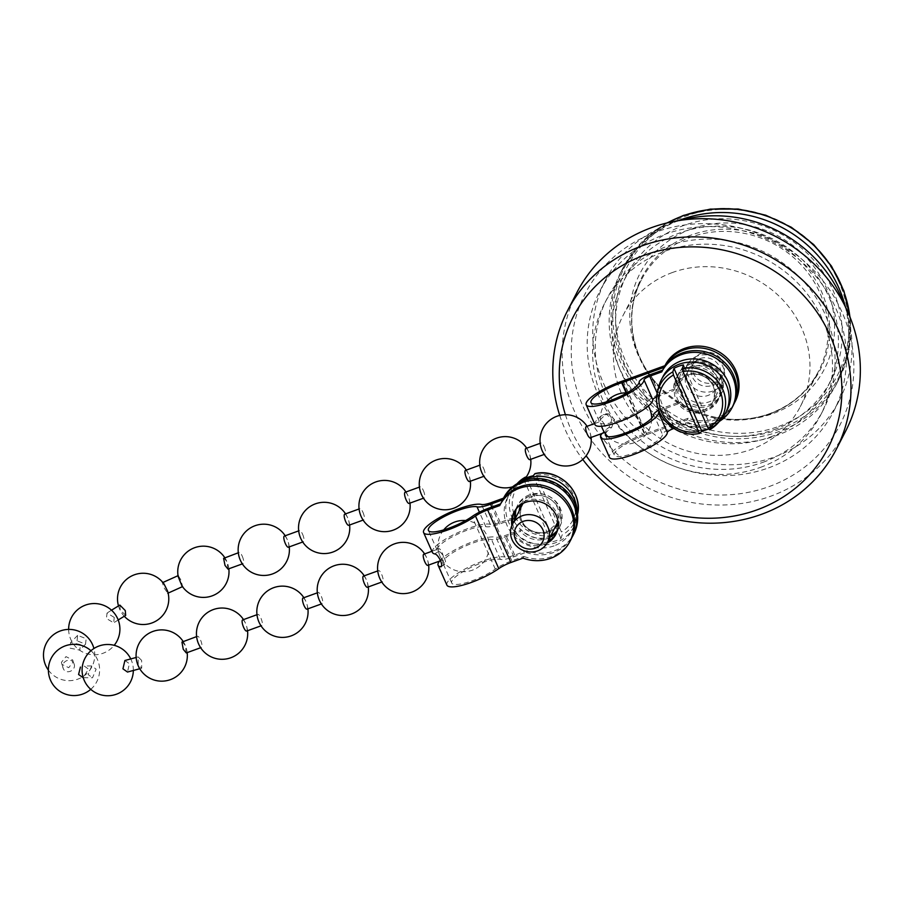 <?xml version="1.0" encoding="UTF-8"?>
<svg xmlns="http://www.w3.org/2000/svg" width="904" height="904" viewBox="0 0 904 904"><rect width="100%" height="100%" fill="white"/><g stroke="black" fill="none" stroke-linecap="round" stroke-linejoin="round"><path stroke-width="0.68" stroke-dasharray="4.52 3.39" d="M576.865 292.591A151.194 140.956 -152.7 0 0 603.861 455.153A151.194 140.956 -152.7 0 0 770.773 496.183A151.194 140.956 -152.7 0 0 845.635 431.151M768.976 486.634A143.307 133.6 -152.7 0 0 842.132 312.343A143.307 133.6 -152.7 0 0 656.146 232.023A143.307 133.6 -152.7 0 0 582.99 406.314A143.307 133.6 -152.7 0 0 768.976 486.634M763.044 462.294A121.611 113.384 -152.7 0 0 823.261 409.987A121.611 113.384 -152.7 0 0 801.543 279.234A121.611 113.384 -152.7 0 0 667.299 246.227A121.611 113.384 -152.7 0 0 607.081 298.535A121.611 113.384 -152.7 0 0 628.8 429.287A121.611 113.384 -152.7 0 0 763.044 462.294M760.433 467.368A121.611 113.384 -152.7 0 0 820.651 415.06A121.611 113.384 -152.7 0 0 798.933 284.308A121.611 113.384 -152.7 0 0 664.689 251.301A121.611 113.384 -152.7 0 0 604.471 303.608A121.611 113.384 -152.7 0 0 626.178 434.361A121.611 113.384 -152.7 0 0 760.433 467.368M768.558 467.888A131.475 122.571 -152.7 0 0 833.657 411.343A131.475 122.571 -152.7 0 0 810.187 269.98A131.475 122.571 -152.7 0 0 665.05 234.294A131.475 122.571 -152.7 0 0 599.951 290.851A131.475 122.571 -152.7 0 0 623.432 432.202A131.475 122.571 -152.7 0 0 768.558 467.888M680.757 220.282A131.475 122.571 -152.7 0 0 670.632 223.48A131.475 122.571 -152.7 0 0 605.533 280.025A131.475 122.571 -152.7 0 0 629.003 421.388A131.475 122.571 -152.7 0 0 774.14 457.074A131.475 122.571 -152.7 0 0 839.24 400.517A131.475 122.571 -152.7 0 0 844.279 304.591M770.366 437.027A114.91 107.124 -152.7 0 0 827.262 387.601A114.91 107.124 -152.7 0 0 806.741 264.058A114.91 107.124 -152.7 0 0 679.898 232.87A114.91 107.124 -152.7 0 0 623.003 282.297A114.91 107.124 -152.7 0 0 643.512 405.839A114.91 107.124 -152.7 0 0 770.366 437.027M774.174 429.637A114.91 107.124 -152.7 0 0 831.07 380.211A114.91 107.124 -152.7 0 0 810.549 256.668A114.91 107.124 -152.7 0 0 683.706 225.48A114.91 107.124 -152.7 0 0 626.811 274.895A114.91 107.124 -152.7 0 0 647.332 398.449A114.91 107.124 -152.7 0 0 774.174 429.637M678.475 220.632A121.475 113.26 -152.7 0 0 620.969 271.889A121.475 113.26 -152.7 0 0 642.665 402.506A121.475 113.26 -152.7 0 0 776.762 435.468A121.475 113.26 -152.7 0 0 836.912 383.228A121.475 113.26 -152.7 0 0 845.308 306.648M778.751 426.417A118.322 110.311 -152.7 0 0 839.149 282.511A118.322 110.311 -152.7 0 0 685.582 216.192A118.322 110.311 -152.7 0 0 625.184 360.097A118.322 110.311 -152.7 0 0 778.751 426.417M691.277 229.04A103.858 96.83 -152.7 0 0 658.62 385.612A103.858 96.83 -152.7 0 0 722.432 418.518A103.858 96.83 -152.7 0 0 773.056 413.569A103.858 96.83 -152.7 0 0 826.075 287.246A103.858 96.83 -152.7 0 0 691.277 229.04M672.452 272.499A99.655 92.909 -152.7 0 0 623.116 315.36A99.655 92.909 -152.7 0 0 640.902 422.507A99.655 92.909 -152.7 0 0 750.919 449.548A99.655 92.909 -152.7 0 0 800.266 406.687A99.655 92.909 -152.7 0 0 782.468 299.54A99.655 92.909 -152.7 0 0 672.452 272.499M701.73 353.181A16.43 15.323 -152.7 0 0 693.594 360.255A16.43 15.323 -152.7 0 0 696.532 377.928A16.43 15.323 -152.7 0 0 714.668 382.381A16.43 15.323 -152.7 0 0 722.804 375.318A16.43 15.323 -152.7 0 0 719.878 357.645A16.43 15.323 -152.7 0 0 701.73 353.181M694.973 366.289A16.43 15.323 -152.7 0 0 686.837 373.352A16.43 15.323 -152.7 0 0 689.775 391.025A16.43 15.323 -152.7 0 0 707.911 395.489A16.43 15.323 -152.7 0 0 716.058 388.415A16.43 15.323 -152.7 0 0 713.12 370.742A16.43 15.323 -152.7 0 0 694.973 366.289M692.035 363.306A21.696 20.227 -152.7 0 0 680.961 389.692A21.696 20.227 -152.7 0 0 709.12 401.851A21.696 20.227 -152.7 0 0 720.194 375.465A21.696 20.227 -152.7 0 0 692.035 363.306M565.418 414.733A143.307 133.6 -152.7 0 0 586.12 455.774M559.745 415.422A151.194 140.956 -152.7 0 0 582.752 459.458M735.201 401.489A39.437 36.77 27.3 0 1 688.193 418.247L687.322 419.942L645.535 435.095A6.61 1.559 156.1 0 1 644.959 435.299A26.295 6.215 -23.9 0 0 642.699 436.078A26.295 6.215 -23.9 0 0 614.268 455.198A26.295 6.215 -23.9 0 0 633.919 453.006A26.295 6.215 -23.9 0 0 662.485 434.485A10.464 2.475 156.1 0 1 673.853 427.106L685.955 422.733A39.437 36.702 -152.1 0 0 732.726 406.416M685.955 422.733L685.051 424.439A39.437 36.702 -152.1 0 0 719.46 421.32M721.539 375.657A23.662 22.058 27.3 0 1 721.177 394.268A23.662 22.058 27.3 0 1 699.707 405.76A23.662 22.058 27.3 0 1 678.746 391.183A23.662 22.058 27.3 0 1 679.107 372.572A23.662 22.058 27.3 0 1 700.577 361.08A23.662 22.058 27.3 0 1 721.539 375.657M720.669 377.352A23.662 22.058 27.3 0 1 720.307 395.952A23.662 22.058 27.3 0 1 698.826 407.455A23.662 22.058 27.3 0 1 677.876 392.867A23.662 22.058 27.3 0 1 678.237 374.267A23.662 22.058 27.3 0 1 699.707 362.764A23.662 22.058 27.3 0 1 720.669 377.352M656.79 396.788A5.209 1.232 156.1 0 1 658.485 396.099A5.209 1.232 156.1 0 1 658.507 396.088L673.774 390.573L674.678 388.878A23.662 22.024 -152.1 0 1 676.96 376.878L676.056 378.584A23.662 22.024 -152.1 0 0 673.774 390.573M605.499 433.863A26.295 6.215 -23.9 0 1 611.624 427.547L614.471 419.569L608.686 413.885L605.929 414.699A26.295 6.215 -23.9 0 0 599.781 422.496A26.295 6.215 -23.9 0 0 619.432 420.303A26.295 6.215 -23.9 0 0 647.987 401.783A10.464 2.475 156.1 0 1 659.355 394.404A10.464 2.475 156.1 0 1 659.4 394.393L674.678 388.878M659.242 411.591A5.209 1.232 156.1 0 1 664.169 408.947A5.209 1.232 156.1 0 1 664.191 408.936L679.469 403.421A23.662 22.024 -152.1 0 0 717.889 400.732A23.662 22.024 -152.1 0 0 718.341 381.951A23.662 22.024 -152.1 0 0 697.515 367.34A23.662 22.024 -152.1 0 0 676.056 378.584M658.688 410.167A10.464 2.475 156.1 0 1 665.05 407.252A10.464 2.475 156.1 0 1 665.095 407.229L680.373 401.726A23.662 22.024 -152.1 0 0 718.782 399.037A23.662 22.024 -152.1 0 0 719.245 380.245A23.662 22.024 -152.1 0 0 698.419 365.645A23.662 22.024 -152.1 0 0 676.96 376.878M688.193 418.247L646.281 433.445A31.55 7.458 -23.9 0 0 643.58 434.395A31.55 7.458 -23.9 0 0 609.466 457.334M594.979 424.631A31.55 7.458 -23.9 0 1 603.296 414.608L606.109 413.795L611.918 419.456L608.991 427.456A31.55 7.458 -23.9 0 0 602.041 433.468M673.796 428.496L685.051 424.439M662.655 370.188L661.762 371.883M663.016 369.499A39.437 36.702 -152.1 0 0 662.666 370.177M673.853 427.106A10.464 2.475 156.1 0 1 673.898 427.095L665.095 407.229M679.469 403.421L680.373 401.726M665.084 365.34A39.437 36.77 27.3 0 0 664.903 365.691L664.033 367.386M733.879 404.02A39.437 36.77 27.3 0 1 687.322 419.942M658.7 386.923A36.16 33.708 -152.7 0 0 670.791 421.422A36.16 33.708 -152.7 0 0 707.73 428.428A36.16 33.708 -152.7 0 0 721.313 419.207M662.994 376.572A36.16 33.708 -152.7 0 0 669.446 415.444A36.16 33.708 -152.7 0 0 709.357 425.253A36.16 33.708 -152.7 0 0 727.268 409.704M697.492 355.973A19.718 18.385 -152.7 0 0 687.729 364.448A19.718 18.385 -152.7 0 0 691.255 385.658A19.718 18.385 -152.7 0 0 713.019 391.014A19.718 18.385 -152.7 0 0 722.793 382.528A19.718 18.385 -152.7 0 0 719.268 361.317A19.718 18.385 -152.7 0 0 697.492 355.973M700.069 358.583A15.119 14.091 -152.7 0 0 692.351 376.968A15.119 14.091 -152.7 0 0 711.979 385.443A15.119 14.091 -152.7 0 0 719.697 367.058A15.119 14.091 -152.7 0 0 700.069 358.583M709.516 429.773L711.279 427.637A35.697 33.278 27.3 0 1 708.487 428.993M711.279 427.637L683.481 364.911M181.907 585.792L182.676 586.549L180.63 579.464L178.235 575.588L178.212 576.684M164.11 584.12L162.517 582.651L163.59 587.137L167.771 593.25L167.579 591.103M125.679 615.398L120.266 609.917L119.87 605.092M114.243 617.409L107.022 613.059L106.446 618.494L113.678 622.833L114.243 617.409M77.055 640.8L77.654 635.354L86.151 638.721L85.541 644.168L77.055 640.8M80.467 644.563L70.648 642.563L69.936 648.123L79.744 650.123L80.467 644.563M61.879 664.304L61.415 662.316L66.003 656.62L72.772 660.033L73.224 661.864L68.727 667.706L61.879 664.304M73.868 663.4C71.179 656.473 59.935 661.897 63.257 668.519C65.969 675.457 77.179 670.034 73.868 663.4L73.473 662.666M91.711 665.965L84.083 665.932L88.513 669.129L82.998 677.706L92.536 677.763L96.129 669.163L91.711 665.965L88.117 674.565L92.536 677.763M124.899 660.496L129.419 663.694L127.475 672.034M141.623 660.395L138.131 656.914L138.233 664.711L141.702 668.192L141.623 660.395M440.022 556.175A5.921 1.616 70.1 0 0 443.016 559.836A5.921 1.616 70.1 0 0 441.988 552.378A5.921 1.616 70.1 0 0 438.994 548.717A5.921 1.616 70.1 0 0 440.022 556.175M379.657 578.074A5.921 1.616 70.1 0 0 382.652 581.735A5.921 1.616 70.1 0 0 381.612 574.266A5.921 1.616 70.1 0 0 378.618 570.605A5.921 1.616 70.1 0 0 379.657 578.074M423.727 554.254A5.921 1.616 -109.9 0 1 426.722 557.904A5.921 1.616 -109.9 0 1 428.067 565.068A5.921 1.616 -109.9 0 1 427.761 565.373M319.281 599.962A5.921 1.616 70.1 0 0 322.276 603.623A5.921 1.616 70.1 0 0 321.236 596.154A5.921 1.616 70.1 0 0 318.242 592.493A5.921 1.616 70.1 0 0 319.281 599.962M363.351 576.142A5.921 1.616 -109.9 0 1 366.346 579.803A5.921 1.616 -109.9 0 1 367.702 586.956A5.921 1.616 -109.9 0 1 367.386 587.261M258.906 621.85A5.921 1.616 70.1 0 0 261.9 625.511A5.921 1.616 70.1 0 0 260.872 618.053A5.921 1.616 70.1 0 0 257.866 614.392A5.921 1.616 70.1 0 0 258.906 621.85M302.976 598.03A5.921 1.616 -109.9 0 1 305.981 601.691A5.921 1.616 -109.9 0 1 307.326 608.855A5.921 1.616 -109.9 0 1 307.01 609.16M198.53 643.75A5.921 1.616 70.1 0 0 201.535 647.4A5.921 1.616 70.1 0 0 200.496 639.942A5.921 1.616 70.1 0 0 197.501 636.28A5.921 1.616 70.1 0 0 198.53 643.75M242.611 619.929A5.921 1.616 -109.9 0 1 245.605 623.579A5.921 1.616 -109.9 0 1 246.95 630.743A5.921 1.616 -109.9 0 1 246.645 631.048M182.246 641.817L185.252 645.467L186.269 652.937M63.257 668.519L61.404 662.316M227.989 569.091L226.893 561.655L223.932 557.983M242.204 556.107A5.921 1.616 -109.9 0 1 243.232 563.565A5.921 1.616 -109.9 0 1 240.238 559.904A5.921 1.616 -109.9 0 1 239.198 552.446A5.921 1.616 -109.9 0 1 242.204 556.107M288.342 547.214A5.921 1.616 70.1 0 0 288.658 546.909A5.921 1.616 70.1 0 0 287.314 539.744A5.921 1.616 70.1 0 0 284.308 536.083M302.569 534.219A5.921 1.616 -109.9 0 1 303.608 541.677A5.921 1.616 -109.9 0 1 300.614 538.016A5.921 1.616 -109.9 0 1 299.574 530.558A5.921 1.616 -109.9 0 1 302.569 534.219M348.718 525.314A5.921 1.616 70.1 0 0 349.034 525.009A5.921 1.616 70.1 0 0 347.678 517.856A5.921 1.616 70.1 0 0 344.684 514.195M362.945 512.319A5.921 1.616 -109.9 0 1 363.984 519.789A5.921 1.616 -109.9 0 1 360.978 516.127A5.921 1.616 -109.9 0 1 359.95 508.658A5.921 1.616 -109.9 0 1 362.945 512.319M409.094 503.426A5.921 1.616 70.1 0 0 409.399 503.121A5.921 1.616 70.1 0 0 408.054 495.968A5.921 1.616 70.1 0 0 405.06 492.307M423.321 490.431A5.921 1.616 -109.9 0 1 424.349 497.889A5.921 1.616 -109.9 0 1 421.354 494.228A5.921 1.616 -109.9 0 1 420.315 486.77A5.921 1.616 -109.9 0 1 423.321 490.431M469.458 481.538A5.921 1.616 70.1 0 0 469.775 481.233A5.921 1.616 70.1 0 0 468.43 474.069A5.921 1.616 70.1 0 0 465.424 470.408M483.685 468.543A5.921 1.616 -109.9 0 1 484.725 476.001A5.921 1.616 -109.9 0 1 481.73 472.34A5.921 1.616 -109.9 0 1 480.691 464.882A5.921 1.616 -109.9 0 1 483.685 468.543M529.834 459.65A5.921 1.616 70.1 0 0 530.151 459.334A5.921 1.616 70.1 0 0 528.795 452.181A5.921 1.616 70.1 0 0 525.8 448.52M590.21 437.751A5.921 1.616 70.1 0 0 590.515 437.446A5.921 1.616 70.1 0 0 589.171 430.293A5.921 1.616 70.1 0 0 586.176 426.631M604.437 424.756A5.921 1.616 70.1 0 0 601.431 421.094A5.921 1.616 70.1 0 0 602.471 428.564A5.921 1.616 70.1 0 0 605.465 432.214A5.921 1.616 70.1 0 0 604.437 424.756M544.061 446.644A5.921 1.616 -109.9 0 1 545.101 454.113A5.921 1.616 -109.9 0 1 542.095 450.452A5.921 1.616 -109.9 0 1 541.067 442.983A5.921 1.616 -109.9 0 1 544.061 446.644M511.867 525.45A23.662 22.035 -152.3 0 0 513.54 531.066A23.662 22.035 -152.3 0 0 547.044 543.123M556.288 533.484A23.662 22.035 -152.3 0 0 556.762 532.648A23.662 22.035 -152.3 0 0 557.192 513.913A23.662 22.035 -152.3 0 0 536.321 499.313A23.662 22.035 -152.3 0 0 514.862 510.636A23.662 22.035 -152.3 0 0 514.433 511.494M512.737 523.642A23.662 22.035 -152.3 0 0 514.421 529.371A23.662 22.035 -152.3 0 0 547.948 541.417M439.513 561.113A32.872 7.763 156.1 0 1 473.594 541.394A32.872 7.763 156.1 0 1 495.968 537.157A14.554 3.435 -23.9 0 0 505.878 535.27A14.554 3.435 -23.9 0 0 505.935 535.247L521.235 529.688L520.388 531.371A23.662 22.091 26.8 0 0 550.016 537.326M446.892 585.125A32.872 7.763 156.1 0 1 482.386 561.248A32.872 7.763 156.1 0 1 504.771 557.011A14.554 3.435 -23.9 0 0 514.681 555.124A14.554 3.435 -23.9 0 0 514.738 555.101L526.817 550.706A39.437 36.815 26.8 0 0 573.972 533.642M522.987 558.141L523.879 556.435L511.822 560.796A19.82 4.678 -23.9 0 0 495.29 569.124A27.606 6.52 156.1 0 1 472.374 580.684A27.606 6.52 156.1 0 1 451.706 583.001A27.606 6.52 156.1 0 1 481.516 562.943A27.606 6.52 156.1 0 1 500.319 559.373A19.82 4.678 -23.9 0 0 513.811 556.819A19.82 4.678 -23.9 0 0 513.89 556.785L525.97 552.389L526.817 550.706M512.511 519.314L499.392 524.083A19.82 4.678 -23.9 0 1 499.313 524.117A19.82 4.678 -23.9 0 1 485.821 526.67A27.606 6.52 156.1 0 0 467.029 530.241A27.606 6.52 156.1 0 0 437.208 550.299A27.606 6.52 156.1 0 0 438.643 551.429C442.316 551.508 448.418 565.305 444.339 564.265A27.606 6.52 156.1 0 1 442.903 563.147A27.606 6.52 156.1 0 1 472.724 543.089A27.606 6.52 156.1 0 1 491.516 539.518A19.82 4.678 -23.9 0 0 505.008 536.965A19.82 4.678 -23.9 0 0 505.087 536.931L520.388 531.371M516.195 508.952A23.662 22.091 26.8 0 1 517.664 505.166A23.662 22.091 26.8 0 1 539.146 493.482A23.662 22.091 26.8 0 1 560.197 508.048A23.662 22.091 26.8 0 1 559.904 526.523A23.662 22.091 26.8 0 1 557.486 530.241M550.864 535.643A23.662 22.091 26.8 0 1 521.235 529.688M515.642 509.675A23.662 22.091 26.8 0 1 516.817 506.839A23.662 22.091 26.8 0 1 538.287 495.166A23.662 22.091 26.8 0 1 559.339 509.732A23.662 22.091 26.8 0 1 559.045 528.207A23.662 22.091 26.8 0 1 557.192 531.202M432.406 552.423A32.872 7.763 156.1 0 1 467.899 528.546A32.872 7.763 156.1 0 1 490.273 524.309A14.554 3.435 -23.9 0 0 500.183 522.422A14.554 3.435 -23.9 0 0 500.24 522.399L515.54 516.839M440.937 566.672L444.926 564.22L441.401 566.073M571.848 537.62A39.437 36.815 26.8 0 1 525.97 552.389M499.697 505.585L500.579 503.89A39.437 36.725 -152.3 0 1 500.895 503.302M523.879 556.435A39.437 36.725 -152.3 0 0 570.729 539.982M551.892 535.371A32.307 30.16 26.8 0 1 514.862 515.958A32.307 30.16 26.8 0 1 526.795 478.736L551.892 535.371L552.547 538.501L551.429 541.993A35.697 33.324 -153.2 0 0 556.344 540.615A35.697 33.324 -153.2 0 0 560.955 538.535L562.062 535.032L561.407 531.914L536.309 475.278L534.874 473.685M577.102 511.336A36.16 33.753 26.8 0 1 576.323 519.619A36.16 33.753 26.8 0 1 573.701 526.896A36.16 33.753 26.8 0 1 555.677 542.705A36.16 33.753 26.8 0 1 515.834 533.032A36.16 33.753 26.8 0 1 509.178 494.262A36.16 33.753 26.8 0 1 513.495 487.832A36.16 33.753 26.8 0 1 519.698 482.307M554.073 545.858A36.16 33.753 26.8 0 1 514.229 536.185A36.16 33.753 26.8 0 1 507.585 497.426A36.16 33.753 26.8 0 1 525.608 481.617A36.16 33.753 26.8 0 1 565.463 491.29A36.16 33.753 26.8 0 1 572.108 530.06A36.16 33.753 26.8 0 1 554.073 545.858M523.631 479.267L551.429 541.993M533.157 475.809L560.955 538.535M667.491 222.836A121.475 113.26 -152.7 0 0 622.935 268.07A121.475 113.26 -152.7 0 0 644.631 398.687A121.475 113.26 -152.7 0 0 778.728 431.66A121.475 113.26 -152.7 0 0 838.878 379.409A121.475 113.26 -152.7 0 0 849.896 316.875M778.965 429.445A120.424 112.277 -152.7 0 0 840.449 282.986A120.424 112.277 -152.7 0 0 684.159 215.491A120.424 112.277 -152.7 0 0 622.675 361.95A120.424 112.277 -152.7 0 0 778.965 429.445M691.074 235.085A100.446 93.654 -152.7 0 0 659.479 386.516A100.446 93.654 -152.7 0 0 721.2 418.337A100.446 93.654 -152.7 0 0 770.151 413.546A100.446 93.654 -152.7 0 0 821.431 291.382A100.446 93.654 -152.7 0 0 691.074 235.085M769.101 414.292A99.655 92.909 -152.7 0 0 818.436 371.431A99.655 92.909 -152.7 0 0 800.65 264.273A99.655 92.909 -152.7 0 0 690.633 237.232A99.655 92.909 -152.7 0 0 641.286 280.093A99.655 92.909 -152.7 0 0 659.084 387.251A99.655 92.909 -152.7 0 0 769.101 414.292M657.242 393.251L658.507 396.088M639.196 381.929L647.987 401.783M664.191 408.936L672.497 427.671M626.144 392.844L644.959 435.299M653.682 414.631L662.485 434.485M611.624 427.547L608.991 427.456M603.296 414.608L605.929 414.699M650.609 374.527L659.4 394.393M622.992 380.889L646.281 433.445M626.811 392.856L645.535 435.095M623.116 380.844L646.405 433.411M657.558 391.76A34.928 32.567 -152.7 0 0 700.012 433.219M703.109 410.235A19.718 18.385 -152.7 0 0 712.872 401.749A19.718 18.385 -152.7 0 0 709.357 380.55A19.718 18.385 -152.7 0 0 687.582 375.194A19.718 18.385 -152.7 0 0 677.819 383.68A19.718 18.385 -152.7 0 0 681.345 404.879A19.718 18.385 -152.7 0 0 703.109 410.235M703.414 411.828A21.041 19.617 -152.7 0 0 714.149 386.245A21.041 19.617 -152.7 0 0 686.848 374.448A21.041 19.617 -152.7 0 0 676.113 400.031A21.041 19.617 -152.7 0 0 703.414 411.828M514.738 555.101L505.935 535.247M500.319 559.373L491.516 539.518M500.24 522.399L491.448 502.545M504.771 557.011L495.968 537.157M490.273 524.309L481.482 504.455M495.29 569.124L472.001 516.568M485.821 526.67L479.402 512.195M438.643 551.429L434.587 553.915M499.392 524.083L491.844 507.042M513.89 556.785L505.087 536.931M511.822 560.796L488.533 508.24M552.547 538.501A34.928 32.6 26.8 0 1 514.873 522.648A34.928 32.6 26.8 0 1 516.715 484.115A34.928 32.6 26.8 0 1 517.054 483.73L513.495 487.832M523.145 503.381A19.718 18.408 26.8 0 1 531.868 496.635A19.718 18.408 26.8 0 1 552.898 501.211A19.718 18.408 26.8 0 1 557.983 521.348M557.226 523.054A19.718 18.408 26.8 0 1 547.395 531.676A19.718 18.408 26.8 0 1 525.665 526.399A19.718 18.408 26.8 0 1 522.037 505.257C514.76 526.038 534.592 536.14 547.462 531.608L557.226 523.054M520.84 504.714A21.041 19.639 26.8 0 1 531.563 495.053A21.041 19.639 26.8 0 1 555.045 500.997A21.041 19.639 26.8 0 1 558.231 523.958M554.355 528.738A21.041 19.639 26.8 0 1 548.129 532.422A21.041 19.639 26.8 0 1 519.167 510.941M576.323 519.619L577.52 514.308A34.928 32.6 26.8 0 1 577.407 514.817A34.928 32.6 26.8 0 1 562.062 535.032M536.309 475.278A32.307 30.16 26.8 0 1 573.339 494.691A32.307 30.16 26.8 0 1 561.407 531.914M823.261 409.987L820.651 415.06M839.24 400.517L833.657 411.343M831.07 380.211L827.262 387.601M850.122 317.451L849.071 349.407L836.912 383.228M800.266 406.687L818.436 371.431C807.927 391.296 791.712 405.365 769.79 413.614C754.32 419.162 738.127 420.733 721.2 418.337L722.432 418.518M623.116 315.36L641.286 280.093C623.715 312.953 631.015 357.498 659.479 386.516L658.62 385.612M693.594 360.255L686.837 373.352M722.804 375.318L716.058 388.415M666.892 222.972L641.467 242.374L620.969 271.889M626.811 274.895L623.003 282.297M605.533 280.025L599.951 290.851M607.081 298.535L604.471 303.608M720.307 395.952L721.177 394.268M590.979 402.642L599.781 422.496M605.477 435.344L614.268 455.198M608.686 413.885L606.109 413.795M718.782 399.037L717.889 400.732M678.237 374.267L679.107 372.572M687.729 364.448L677.819 383.68L687.515 375.262C700.317 370.889 720.251 380.584 712.872 401.749L722.793 382.528M111.508 610.189L107.011 613.059M77.654 635.354L70.648 642.563M73.484 662.666L73.235 661.864M136.154 657.479L138.131 656.914M443.683 529.913A25.64 25.64 0 0 0 462.803 571.723A25.64 25.64 0 0 0 486.996 535.71A25.64 25.64 0 0 0 465.65 520.546M428.654 565.045A25.64 25.64 0 0 0 424.62 553.926M368.278 586.945A25.64 25.64 0 0 0 364.244 575.814M307.914 608.833A25.64 25.64 0 0 0 303.88 597.702M247.538 630.721A25.64 25.64 0 0 0 243.504 619.602M187.184 652.609A25.64 25.64 0 0 0 183.162 641.478M133.34 670.531A25.64 25.64 0 0 0 130.786 658.971M90.75 689.345A25.64 25.64 0 0 0 90.954 650.71M48.364 670.09A25.64 25.64 0 0 0 93.914 648.507M68.647 629.41A25.64 25.64 0 0 0 114.198 645.32M118.492 605.906A25.64 25.64 0 0 0 124.277 616.234M228.836 568.785A25.64 25.64 0 0 0 224.78 557.678M289.246 546.886A25.64 25.64 0 0 0 285.212 535.767M349.611 524.998A25.64 25.64 0 0 0 345.577 513.867M409.987 503.099A25.64 25.64 0 0 0 405.952 491.979M470.362 481.21A25.64 25.64 0 0 0 466.328 470.091M512.636 486.815A25.64 25.64 0 0 0 525.981 477.368M530.727 459.322A25.64 25.64 0 0 0 526.693 448.192M594.516 423.603L601.431 421.094M607.94 436.666A25.64 25.64 0 0 0 651.648 418.247M591.103 437.423A25.64 25.64 0 0 0 587.069 426.304M540.163 443.31L541.067 442.983M479.798 465.198L480.691 464.882M419.422 487.098L420.315 486.77M359.046 508.986L359.95 508.658M298.682 530.874L299.574 530.558M238.306 552.773L239.198 552.446M196.597 636.608L197.501 636.28M256.973 614.709L257.866 614.392M317.349 592.821L318.242 592.493M377.725 570.932L378.618 570.605M431.897 551.282L438.994 548.717M440.711 560.672L443.016 559.836M381.748 582.052L382.652 581.735M321.383 603.951L322.276 603.623M261.007 625.839L261.9 625.511M200.631 647.727L201.535 647.4M139.758 668.757L141.702 668.192M85.552 644.168L79.744 650.134M118.209 619.952L113.678 622.833M242.34 563.893L243.232 563.565M302.716 542.004L303.608 541.677M363.08 520.105L363.984 519.789M423.456 498.217L424.349 497.889M483.832 476.329L484.725 476.001M544.197 454.429L545.101 454.113M648.394 405.986A25.64 25.64 0 0 0 627.071 392.867M606.505 401.839A25.64 25.64 0 0 0 601.578 426.259M604.573 432.541L605.465 432.214M514.862 510.636L513.969 512.331M559.045 528.207L559.904 526.523M451.706 583.001L442.903 563.147M437.208 550.299L428.417 530.445M516.817 506.839L517.664 505.166M556.762 532.648L555.87 534.343M507.585 497.426L509.178 494.262M572.108 530.06L573.701 526.896"/><path stroke-width="1.36" d="M582.752 459.458A151.194 140.956 -152.7 0 0 761.405 514.353A151.194 140.956 -152.7 0 0 836.268 449.322L845.635 431.151A151.194 140.956 -152.7 0 0 818.64 268.59A151.194 140.956 -152.7 0 0 651.727 227.559A151.194 140.956 -152.7 0 0 576.865 292.591L567.497 310.761A151.194 140.956 -152.7 0 0 559.745 415.422M836.268 449.322A151.194 140.956 -152.7 0 0 809.272 286.76A151.194 140.956 -152.7 0 0 642.36 245.73A151.194 140.956 -152.7 0 0 567.497 310.761M844.279 304.591A131.475 122.571 -152.7 0 0 680.757 220.282M845.308 306.648A121.475 113.26 -152.7 0 0 681.119 219.638A121.475 113.26 -152.7 0 0 678.475 220.632M586.12 455.774A143.307 133.6 -152.7 0 0 756.987 509.879A143.307 133.6 -152.7 0 0 830.143 335.587A143.307 133.6 -152.7 0 0 644.156 255.267A143.307 133.6 -152.7 0 0 565.418 414.733M719.46 421.32A39.437 36.702 -152.1 0 0 731.822 408.122L732.726 406.416A39.437 36.702 -152.1 0 0 733.494 375.103A39.437 36.702 -152.1 0 0 698.781 350.763A39.437 36.702 -152.1 0 0 663.016 369.499L662.112 371.205A39.437 36.702 -152.1 0 0 661.762 371.883L649.705 376.233A5.209 1.232 156.1 0 1 649.705 376.233L657.242 393.251M731.822 408.122A39.437 36.702 -152.1 0 0 732.59 376.81A39.437 36.702 -152.1 0 0 697.877 352.47A39.437 36.702 -152.1 0 0 662.112 371.205M733.879 404.02A39.437 36.77 27.3 0 0 734.319 403.184A39.437 36.77 27.3 0 0 716.115 352.424A39.437 36.77 27.3 0 0 664.214 367.035A39.437 36.77 27.3 0 0 664.033 367.386L622.246 382.539A6.61 1.559 156.1 0 1 621.669 382.742A26.295 6.215 -23.9 0 0 619.409 383.522A26.295 6.215 -23.9 0 0 590.979 402.642A26.295 6.215 -23.9 0 0 610.629 400.449A26.295 6.215 -23.9 0 0 639.196 381.929A10.464 2.475 156.1 0 1 650.564 374.55A10.464 2.475 156.1 0 1 650.609 374.527L662.655 370.188M602.041 433.468A31.55 7.458 -23.9 0 0 600.663 437.468L609.466 457.334A31.55 7.458 -23.9 0 0 633.049 454.701A31.55 7.458 -23.9 0 0 667.321 432.462A5.209 1.232 156.1 0 1 672.971 428.801A5.209 1.232 156.1 0 1 672.994 428.79L673.796 428.496M664.903 365.691L622.992 380.889A31.55 7.458 -23.9 0 0 620.291 381.827A31.55 7.458 -23.9 0 0 586.176 404.766A31.55 7.458 -23.9 0 0 609.759 402.144A31.55 7.458 -23.9 0 0 644.021 379.906A5.209 1.232 156.1 0 1 649.682 376.245M586.176 404.766L594.979 424.631A31.55 7.458 -23.9 0 0 618.551 421.998A31.55 7.458 -23.9 0 0 652.824 399.76A5.209 1.232 156.1 0 1 656.79 396.788M600.663 437.468A31.55 7.458 -23.9 0 0 624.246 434.847A31.55 7.458 -23.9 0 0 658.519 412.608A5.209 1.232 156.1 0 1 659.242 411.591M605.499 433.863A26.295 6.215 -23.9 0 0 605.477 435.344A26.295 6.215 -23.9 0 0 625.127 433.152A26.295 6.215 -23.9 0 0 653.682 414.631A10.464 2.475 156.1 0 1 658.688 410.167M664.214 367.035L665.084 365.34A39.437 36.77 27.3 0 1 716.985 350.741A39.437 36.77 27.3 0 1 735.201 401.489L734.319 403.184M708.487 428.993A35.697 33.278 27.3 0 1 706.679 429.705A35.697 33.278 27.3 0 1 701.764 431.084L700.012 433.219L698.566 431.637L673.469 375.002L672.825 371.872L673.966 368.357A35.697 33.278 27.3 0 1 678.576 366.289A35.697 33.278 27.3 0 1 683.481 364.911L682.328 368.425L682.983 371.544L708.081 428.18L709.516 429.773A34.928 32.567 -152.7 0 0 718.047 422.936A34.928 32.567 -152.7 0 0 720.025 384.381A34.928 32.567 -152.7 0 0 682.328 368.425M709.516 429.773L718.047 422.936L721.313 419.207A36.16 33.708 -152.7 0 0 725.629 412.879A36.16 33.708 -152.7 0 0 719.177 374.007A36.16 33.708 -152.7 0 0 679.266 364.188A36.16 33.708 -152.7 0 0 661.355 379.736A36.16 33.708 -152.7 0 0 658.7 386.923L657.558 391.76C651.016 414.416 676.124 439.129 699.888 433.298L700.012 433.219M725.629 412.879L727.268 409.704A36.16 33.708 -152.7 0 0 720.804 370.832A36.16 33.708 -152.7 0 0 680.893 361.024A36.16 33.708 -152.7 0 0 662.994 376.572L661.355 379.736M701.764 431.084L673.966 368.357M224.78 557.678A25.64 25.64 0 0 0 178.212 576.684L181.907 585.792A25.64 25.64 0 0 0 228.836 568.785M124.277 616.234A25.64 25.64 0 0 0 167.579 591.103L164.11 584.12A25.64 25.64 0 0 0 118.492 605.906M111.508 610.189L119.87 605.092L125.283 610.562L125.679 615.398L118.209 619.952M83.224 677.729L78.58 674.508L80.433 667.084M127.475 672.034L122.944 668.836L124.899 660.496L136.154 657.479M440.711 560.672L427.761 565.373A5.921 1.616 -109.9 0 1 424.767 561.712A5.921 1.616 -109.9 0 1 423.411 554.559A5.921 1.616 -109.9 0 1 423.727 554.254L431.897 551.282M381.748 582.052L367.386 587.261A5.921 1.616 -109.9 0 1 364.391 583.6A5.921 1.616 -109.9 0 1 363.046 576.447A5.921 1.616 -109.9 0 1 363.351 576.142L377.725 570.932M321.383 603.951L307.01 609.16A5.921 1.616 -109.9 0 1 304.015 605.499A5.921 1.616 -109.9 0 1 302.671 598.335A5.921 1.616 -109.9 0 1 302.976 598.03L317.349 592.821M261.007 625.839L246.645 631.048A5.921 1.616 -109.9 0 1 243.639 627.387A5.921 1.616 -109.9 0 1 242.295 620.234A5.921 1.616 -109.9 0 1 242.611 619.929L256.973 614.709M200.631 647.727L186.269 652.937L183.252 649.287L181.941 642.089L196.597 636.608M238.306 552.773L223.604 558.356L225.017 565.429L227.989 569.091M298.682 530.874L284.308 536.083A5.921 1.616 70.1 0 0 284.003 536.388A5.921 1.616 70.1 0 0 285.348 543.553A5.921 1.616 70.1 0 0 288.342 547.214L302.716 542.004M359.046 508.986L344.684 514.195A5.921 1.616 70.1 0 0 344.367 514.5A5.921 1.616 70.1 0 0 345.723 521.664A5.921 1.616 70.1 0 0 348.718 525.314L363.08 520.105M419.422 487.098L405.06 492.307A5.921 1.616 70.1 0 0 404.743 492.612A5.921 1.616 70.1 0 0 406.088 499.765A5.921 1.616 70.1 0 0 409.094 503.426L423.456 498.217M479.798 465.198L465.424 470.408A5.921 1.616 70.1 0 0 465.119 470.724A5.921 1.616 70.1 0 0 466.464 477.877A5.921 1.616 70.1 0 0 469.458 481.538L483.832 476.329M540.163 443.31L525.8 448.52A5.921 1.616 70.1 0 0 525.484 448.825A5.921 1.616 70.1 0 0 526.84 455.989A5.921 1.616 70.1 0 0 529.834 459.65L544.197 454.429M594.516 423.603L586.176 426.631A5.921 1.616 70.1 0 0 585.86 426.937A5.921 1.616 70.1 0 0 587.204 434.089A5.921 1.616 70.1 0 0 590.21 437.751L604.573 432.541M500.579 503.89L488.533 508.24A19.82 4.678 -23.9 0 0 472.001 516.568A27.606 6.52 156.1 0 1 449.085 528.128A27.606 6.52 156.1 0 1 428.417 530.445A27.606 6.52 156.1 0 1 458.226 510.387A27.606 6.52 156.1 0 1 477.029 506.816A19.82 4.678 -23.9 0 0 490.522 504.262A19.82 4.678 -23.9 0 0 490.589 504.229L502.68 499.833A39.437 36.815 26.8 0 1 502.737 499.72A39.437 36.815 26.8 0 1 538.524 480.25A39.437 36.815 26.8 0 1 573.622 504.545A39.437 36.815 26.8 0 1 573.125 535.326A39.437 36.815 26.8 0 1 571.848 537.62M502.793 499.607L503.528 498.149A39.437 36.815 26.8 0 1 503.584 498.036A39.437 36.815 26.8 0 1 539.383 478.566A39.437 36.815 26.8 0 1 574.469 502.861A39.437 36.815 26.8 0 1 573.972 533.642L573.125 535.326M547.044 543.123A23.662 22.035 -152.3 0 0 555.87 534.343A23.662 22.035 -152.3 0 0 556.299 515.619A23.662 22.035 -152.3 0 0 535.428 501.019A23.662 22.035 -152.3 0 0 513.969 512.331A23.662 22.035 -152.3 0 0 511.867 525.45M514.433 511.494A23.662 22.035 -152.3 0 0 512.737 523.642M557.486 530.241A23.662 22.091 26.8 0 1 550.864 535.643M557.192 531.202A23.662 22.091 26.8 0 1 550.016 537.326M440.926 566.661L440.282 566.763A32.872 7.763 156.1 0 1 438.101 565.271L446.892 585.125A32.872 7.763 156.1 0 0 471.492 582.379A32.872 7.763 156.1 0 0 498.782 568.616A14.554 3.435 -23.9 0 1 510.929 562.491L522.987 558.141A39.437 36.725 -152.3 0 0 569.836 541.677A39.437 36.725 -152.3 0 0 551.994 490.827A39.437 36.725 -152.3 0 0 500.002 504.997A39.437 36.725 -152.3 0 0 499.697 505.585L487.64 509.935A14.554 3.435 -23.9 0 0 475.493 516.06A32.872 7.763 156.1 0 1 448.203 529.823A32.872 7.763 156.1 0 1 423.603 532.569A32.872 7.763 156.1 0 1 459.096 508.692A32.872 7.763 156.1 0 1 481.482 504.455A14.554 3.435 -23.9 0 0 491.392 502.567A14.554 3.435 -23.9 0 0 491.448 502.545L503.528 498.149M441.401 566.073L440.282 566.763C444.542 567.655 438.44 553.903 434.587 553.915A32.872 7.763 156.1 0 1 432.406 552.423L423.603 532.569M438.101 565.271A32.872 7.763 156.1 0 1 439.513 561.113M512.511 519.314L514.692 518.523L515.54 516.839A23.662 22.091 26.8 0 1 516.195 508.952M514.692 518.523A23.662 22.091 26.8 0 1 515.642 509.675M569.836 541.677L570.729 539.982A39.437 36.725 -152.3 0 0 552.886 489.132A39.437 36.725 -152.3 0 0 500.895 503.302L500.002 504.997M547.948 541.417A23.662 22.035 -152.3 0 0 556.288 533.484M519.698 482.307A36.16 33.753 26.8 0 1 527.213 478.465A36.16 33.753 26.8 0 1 577.102 511.336M577.407 514.817C583.69 492.183 558.649 467.775 534.998 473.606L533.157 475.809A35.697 33.324 -153.2 0 0 528.241 477.188A35.697 33.324 -153.2 0 0 523.631 479.267L525.427 477.097L526.105 477.515M537.711 550.818A19.718 18.408 26.8 0 1 515.981 545.541A19.718 18.408 26.8 0 1 512.353 524.399A19.718 18.408 26.8 0 1 522.184 515.788A19.718 18.408 26.8 0 1 543.925 521.054A19.718 18.408 26.8 0 1 547.553 542.208A19.718 18.408 26.8 0 1 537.711 550.818M535.157 548.208A15.119 14.114 26.8 0 1 515.529 539.756A15.119 14.114 26.8 0 1 523.258 521.348A15.119 14.114 26.8 0 1 542.886 529.8A15.119 14.114 26.8 0 1 535.157 548.208M849.896 316.875A121.475 113.26 -152.7 0 0 683.085 215.819A121.475 113.26 -152.7 0 0 667.491 222.836M672.497 427.671L672.994 428.79M644.021 379.906L652.824 399.76M658.519 412.608L667.321 432.462M621.669 382.742L626.144 392.844M622.246 382.539L626.811 392.856M672.825 371.872A34.928 32.567 -152.7 0 0 657.558 391.76M673.469 375.002A32.307 30.126 -152.7 0 0 661.558 412.179A32.307 30.126 -152.7 0 0 698.566 431.637M708.081 428.18A32.307 30.126 -152.7 0 0 719.979 391.003A32.307 30.126 -152.7 0 0 682.983 371.544M479.402 512.195L477.029 506.816M491.844 507.042L490.589 504.229M498.782 568.616L475.493 516.06M510.929 562.491L487.64 509.935M517.054 483.73A34.928 32.6 26.8 0 1 525.36 477.154M557.983 521.348A19.718 18.408 26.8 0 1 557.226 523.054L547.553 542.208M558.231 523.958A21.041 19.639 26.8 0 1 554.355 528.738M512.353 524.399L522.037 505.257A19.718 18.408 26.8 0 1 523.145 503.381M519.167 510.941A21.041 19.639 26.8 0 1 520.84 504.714M534.874 473.685A34.928 32.6 26.8 0 1 577.52 514.308M666.892 222.972L683.503 215.412L710.318 209.106L738.229 209.039L765.722 215.208L791.328 227.254L813.656 244.543L831.499 266.149L843.884 290.896L850.122 317.451M178.235 575.588L162.517 582.651M424.62 553.926A25.64 25.64 0 0 0 390.923 545.474A25.64 25.64 0 0 0 402.438 593.612A25.64 25.64 0 0 0 428.654 565.045M364.244 575.814A25.64 25.64 0 0 0 330.548 567.373A25.64 25.64 0 0 0 342.062 615.511A25.64 25.64 0 0 0 368.278 586.945M303.88 597.702A25.64 25.64 0 0 0 270.172 589.261A25.64 25.64 0 0 0 281.686 637.399A25.64 25.64 0 0 0 307.914 608.833M243.504 619.602A25.64 25.64 0 0 0 209.807 611.149A25.64 25.64 0 0 0 221.31 659.287A25.64 25.64 0 0 0 247.538 630.721M183.162 641.478A25.64 25.64 0 0 0 149.465 633.003A25.64 25.64 0 0 0 160.957 681.153A25.64 25.64 0 0 0 187.184 652.609M130.786 658.971A25.64 25.64 0 0 0 96.931 646.857A25.64 25.64 0 0 0 106.954 695.741A25.64 25.64 0 0 0 133.34 670.531M90.954 650.71A25.64 25.64 0 0 0 50.567 680.328A25.64 25.64 0 0 0 90.75 689.345M93.914 648.507A25.64 25.64 0 0 0 58.726 631.602A25.64 25.64 0 0 0 48.364 670.09M114.198 645.32A25.64 25.64 0 0 0 88.863 604.121A25.64 25.64 0 0 0 68.647 629.41M285.212 535.767A25.64 25.64 0 0 0 251.504 527.314A25.64 25.64 0 0 0 263.019 575.452A25.64 25.64 0 0 0 289.246 546.886M345.577 513.867A25.64 25.64 0 0 0 311.88 505.426A25.64 25.64 0 0 0 323.395 553.564A25.64 25.64 0 0 0 349.611 524.998M405.952 491.979A25.64 25.64 0 0 0 372.256 483.538A25.64 25.64 0 0 0 383.759 531.665A25.64 25.64 0 0 0 409.987 503.099M466.328 470.091A25.64 25.64 0 0 0 432.62 461.639A25.64 25.64 0 0 0 444.135 509.777A25.64 25.64 0 0 0 470.362 481.21M526.693 448.192A25.64 25.64 0 0 0 492.996 439.751A25.64 25.64 0 0 0 512.636 486.815M525.981 477.368A25.64 25.64 0 0 0 530.727 459.322M601.578 426.259A25.64 25.64 0 0 0 607.94 436.666M651.648 418.247A25.64 25.64 0 0 0 648.394 405.986M587.069 426.304A25.64 25.64 0 0 0 553.372 417.863A25.64 25.64 0 0 0 564.876 466.001A25.64 25.64 0 0 0 591.103 437.423M127.475 672.045L139.758 668.757M182.676 586.549L167.771 593.261M227.989 569.102L242.34 563.893M627.071 392.867A25.64 25.64 0 0 0 606.505 401.839M465.65 520.546A25.64 25.64 0 0 0 443.683 529.913M502.737 499.72L503.584 498.036M516.715 484.115L525.427 477.097"/></g></svg>
